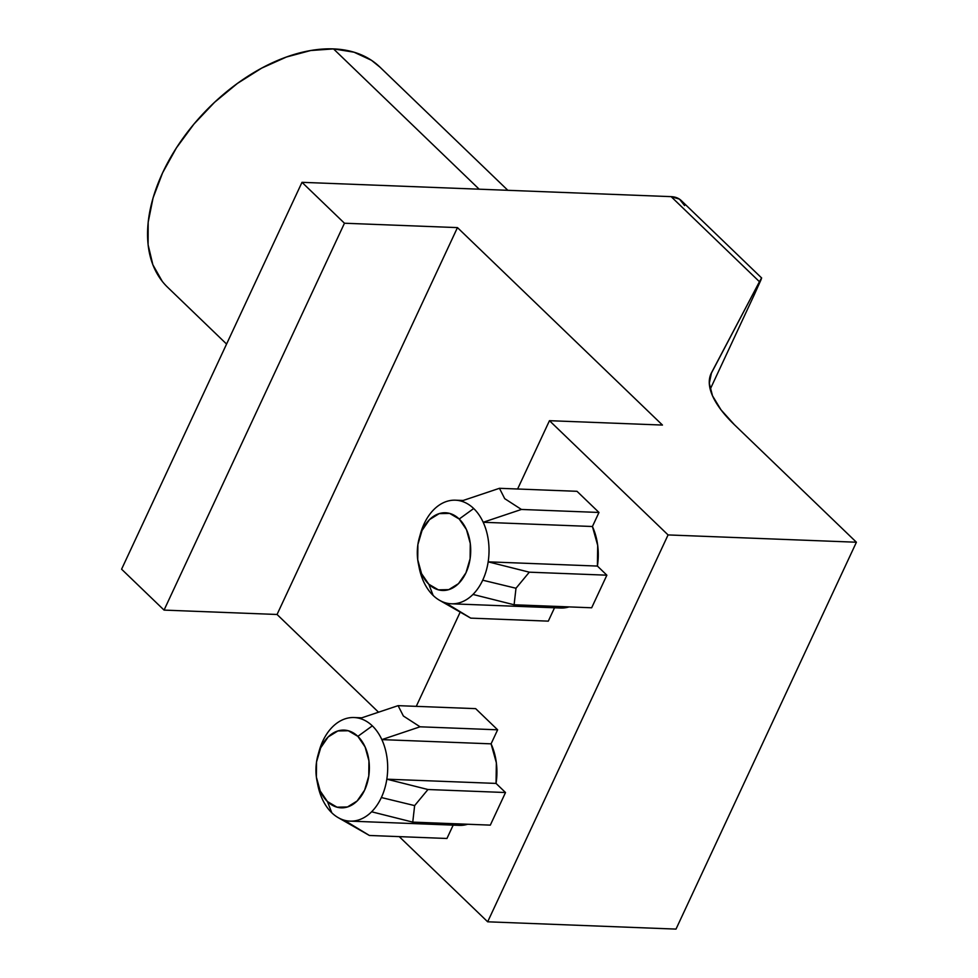 <?xml version="1.0" encoding="UTF-8"?>
<svg xmlns="http://www.w3.org/2000/svg" width="978" height="978" viewBox="0 0 978 978"><rect width="100%" height="100%" fill="white"/><g stroke="black" fill="none" stroke-linecap="round" stroke-linejoin="round"><path stroke-width="1.47" d="M419.929 535.834A51.834 35.587 92.2 0 1 433.877 509.538A51.834 35.587 92.2 0 1 455.43 500.186A51.834 35.587 92.2 0 1 461.225 501.115L499.452 488.303L577.008 491.311L499.452 488.303L504.721 498.658L521.421 509.452L483.193 522.264A51.834 35.587 -87.8 0 0 473.694 508.523A51.834 35.587 92.2 0 1 483.193 522.264A51.834 35.587 -87.8 0 1 488.169 561.837L597.411 566.066A51.834 35.587 -87.8 0 0 592.423 526.506L483.193 522.264A51.834 35.587 92.2 0 1 488.169 561.837A51.834 35.587 -87.8 0 1 482.704 580.198L515.993 588.255L514.098 604.771L472.973 594.441A51.834 35.587 -87.8 0 0 482.704 580.198A51.834 35.587 92.2 0 1 472.973 594.441A51.834 35.587 92.2 0 1 451.408 603.793A51.834 35.587 92.2 0 1 445.613 602.864A51.834 35.587 -87.8 0 0 472.973 594.441L514.098 604.771L515.993 588.255L529.306 572.179L488.169 561.837A51.834 35.587 92.2 0 1 482.704 580.198L515.993 588.255L529.306 572.179L488.169 561.837L597.411 566.066L606.861 575.186L529.306 572.179L606.861 575.186L591.666 607.778L514.098 604.771L591.666 607.778L606.861 575.186L597.411 566.066L597.692 545.431L592.423 526.506L483.193 522.264L521.421 509.452L598.976 512.46L592.423 526.506L598.976 512.46L521.421 509.452L504.721 498.658L499.452 488.303L461.225 501.115A51.834 35.587 -87.8 0 0 433.877 509.538A51.834 35.587 -87.8 0 0 420.516 533.609L419.317 537.839A38.875 26.687 92.2 0 1 459.208 519.025L473.694 508.523A51.834 35.587 -87.8 0 0 461.225 501.115A51.834 35.587 92.2 0 1 473.694 508.523L459.208 519.025L466.457 529.599L470.284 543.524L470.112 558.695L465.968 572.778L458.474 583.646L448.78 589.636L438.364 589.844L428.804 584.221A38.875 26.687 92.2 0 1 418.327 563.45A38.875 26.687 92.2 0 1 419.317 537.839M318.571 753.17A51.834 35.587 92.2 0 1 332.52 726.886A51.834 35.587 92.2 0 1 354.085 717.534A51.834 35.587 92.2 0 1 359.88 718.463L398.095 705.651L475.663 708.647L398.095 705.651L403.376 716.006L420.063 726.801L381.848 739.612A51.834 35.587 -87.8 0 0 372.337 725.859A51.834 35.587 92.2 0 1 381.848 739.612A51.834 35.587 -87.8 0 1 386.823 779.185A51.834 35.587 -87.8 0 1 381.359 797.535L414.635 805.603L412.753 822.119L371.616 811.789A51.834 35.587 -87.8 0 0 381.359 797.535A51.834 35.587 92.2 0 1 371.616 811.789A51.834 35.587 92.2 0 1 350.063 821.129A51.834 35.587 92.2 0 1 344.268 820.212A51.834 35.587 -87.8 0 0 371.616 811.789L412.753 822.119L414.635 805.603L427.961 789.515L386.823 779.185A51.834 35.587 92.2 0 1 381.359 797.535L414.635 805.603L427.961 789.515L386.823 779.185L496.054 783.415L505.516 792.522L427.961 789.515L505.516 792.522L490.308 825.126L412.753 822.119L490.308 825.126L505.516 792.522L496.054 783.415A51.834 35.587 -87.8 0 0 491.078 743.842L381.848 739.612L420.063 726.801L497.631 729.808L491.078 743.842L381.848 739.612A51.834 35.587 92.2 0 1 386.823 779.185L496.054 783.415L496.347 762.779L491.078 743.842L497.631 729.808L420.063 726.801L403.376 716.006L398.095 705.651L359.88 718.463A51.834 35.587 -87.8 0 0 332.52 726.886A51.834 35.587 -87.8 0 0 319.158 750.957L317.972 755.187A38.875 26.687 92.2 0 1 357.862 736.361L372.337 725.859A51.834 35.587 -87.8 0 0 359.88 718.463A51.834 35.587 92.2 0 1 372.337 725.859L357.862 736.361L348.29 730.749L337.875 730.957L328.18 736.947L320.686 747.815L316.542 761.899L316.371 777.058L320.197 790.994L327.447 801.569A38.875 26.687 92.2 0 1 316.982 780.799A38.875 26.687 92.2 0 1 317.972 755.187M331.799 812.804L327.447 801.569L337.019 807.18L347.434 806.984L357.129 800.994L364.623 790.126L368.767 776.031L368.938 760.872L365.1 746.947L357.862 736.361A38.875 26.687 92.2 0 1 364.623 790.126A38.875 26.687 92.2 0 1 327.447 801.569L331.799 812.804A51.834 35.587 -87.8 0 0 344.268 820.212A51.834 35.587 92.2 0 1 338.009 817.535A51.834 35.587 92.2 0 1 331.799 812.804A51.834 35.587 92.2 0 1 322.3 799.05A51.834 35.587 -87.8 0 0 331.799 812.804M316.982 780.799L317.838 785.114A51.834 35.587 -87.8 0 0 322.3 799.05A51.834 35.587 92.2 0 1 317.422 782.852M433.156 595.455L428.804 584.221L421.555 573.646L417.728 559.722L417.887 544.55L422.044 530.467L429.525 519.599L439.22 513.609L449.648 513.401L459.208 519.025A38.875 26.687 92.2 0 1 465.968 572.778A38.875 26.687 92.2 0 1 428.804 584.221L433.156 595.455A51.834 35.587 -87.8 0 0 445.613 602.864A51.834 35.587 92.2 0 1 439.354 600.186A51.834 35.587 92.2 0 1 433.156 595.455A51.834 35.587 92.2 0 1 423.645 581.702A51.834 35.587 -87.8 0 0 433.156 595.455M418.327 563.45L419.183 567.766A51.834 35.587 -87.8 0 0 423.645 581.702A51.834 35.587 92.2 0 1 418.78 565.504M507.839 190.307L379.806 66.993A152.923 94.854 133.9 0 0 333.51 48.9L479.171 189.194L333.51 48.9A152.923 94.854 133.9 0 0 181.064 140.93A152.923 94.854 133.9 0 0 167.629 287.275L226.578 344.06M577.008 491.311L598.976 512.46L577.008 491.311M554.526 607.79L548.303 621.14L470.736 618.133L548.303 621.14L554.526 607.79M475.663 708.647L497.631 729.808L475.663 708.647M453.181 825.126L446.946 838.476L369.391 835.469L446.946 838.476L453.181 825.126M350.063 821.129L459.293 825.371A51.834 35.587 -87.8 0 0 467.68 824.246L458.633 825.346M451.408 603.793L560.651 608.023A51.834 35.587 -87.8 0 0 569.025 606.91L559.978 607.998M668.072 534.929L487.667 921.802L399.244 836.63L487.667 921.802L668.072 534.929L856.41 542.228L676.006 929.1L487.667 921.802L676.006 929.1L856.41 542.228L734.38 424.696L856.41 542.228L668.072 534.929L549.465 420.687L668.072 534.929M416.261 706.348L460.125 612.265L416.261 706.348M517.606 489L549.465 420.687L517.606 489M684.576 205.576L679.49 199.145L671.128 196.639L301.994 182.324L121.59 569.196L301.994 182.324L344.464 223.228L457.459 227.605L662.461 425.063L549.465 420.687L662.461 425.063L457.459 227.605L277.055 614.477L457.459 227.605L344.464 223.228L164.059 610.101L344.464 223.228L301.994 182.324L671.128 196.639L759.454 281.713L761.654 278.021M378.486 712.167L277.055 614.477L164.059 610.101L121.59 569.196L164.059 610.101L277.055 614.477L378.486 712.167M710.211 389.256L754.185 294.953L710.211 389.256M710.737 374.403L759.454 281.713L711.495 372.765L709.294 383.254L712.51 395.809L721.006 409.831L734.38 424.696A129.597 49.181 -155 0 1 711.092 373.572A129.597 49.181 -155 0 1 711.495 372.765L710.737 374.403M761.19 279.366L754.185 294.953L761.642 277.972L681.324 200.624A33.692 20.905 133.9 0 0 671.128 196.639L759.454 281.713L761.483 278.119M162.262 281.358L152.861 264.769L148.106 244.793L148.179 222.226L153.069 197.923L162.605 172.825L176.407 147.898L193.937 124.084L214.549 102.311L237.434 83.411L261.701 68.118L286.444 57.017L310.686 50.526L333.51 48.9L354.048 52.201L371.481 60.306L380.124 67.299M338.009 817.535L369.391 835.469L344.268 820.212M439.354 600.186L470.736 618.133L445.613 602.864M361.726 717.828L354.085 717.534M463.083 500.479L455.43 500.186"/></g></svg>
